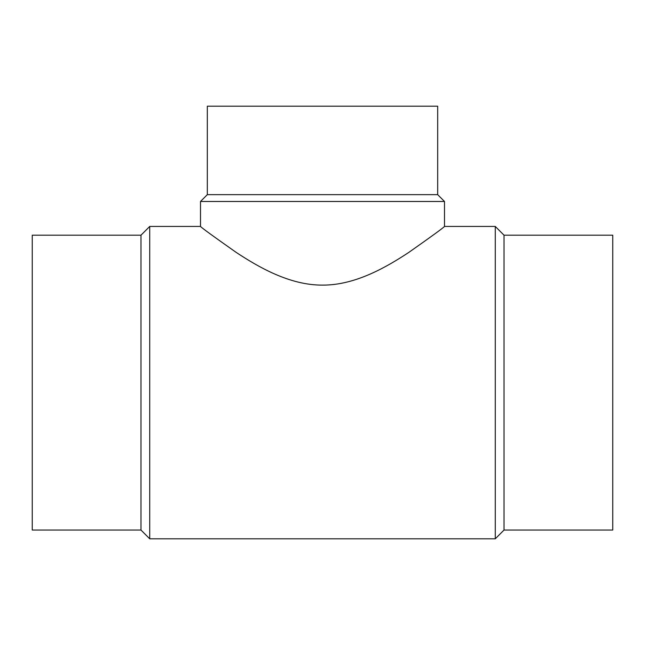 <?xml version="1.0" encoding="UTF-8"?>
<svg xmlns="http://www.w3.org/2000/svg" width="645" height="645" viewBox="0 0 645 645"><rect width="100%" height="100%" fill="white"/><g stroke="black" fill="none" stroke-linecap="round" stroke-linejoin="round"><path stroke-width="0.97" d="M140.981 235.191L32.25 235.191L32.25 530.053L140.981 530.053L149.729 538.809L495.271 538.809L504.019 530.053L612.75 530.053L612.75 235.191L504.019 235.191L495.271 226.443L444.494 226.443L444.494 201.474L437.681 194.653L437.681 106.191L207.319 106.191L207.319 194.653L200.506 201.474L200.506 226.443L149.729 226.443L140.981 235.191L140.981 530.053M200.506 201.474L444.494 201.474M444.494 226.443C443.349 227.83 431.441 236.489 408.769 252.429C387.629 266.329 355.774 285.348 322.5 285.106C289.226 285.348 257.371 266.329 236.231 252.429C213.56 236.489 201.651 227.83 200.506 226.443M207.319 194.653L437.681 194.653M504.019 530.053L504.019 235.191M495.271 538.809L495.271 226.443M149.729 538.809L149.729 226.443"/></g></svg>

